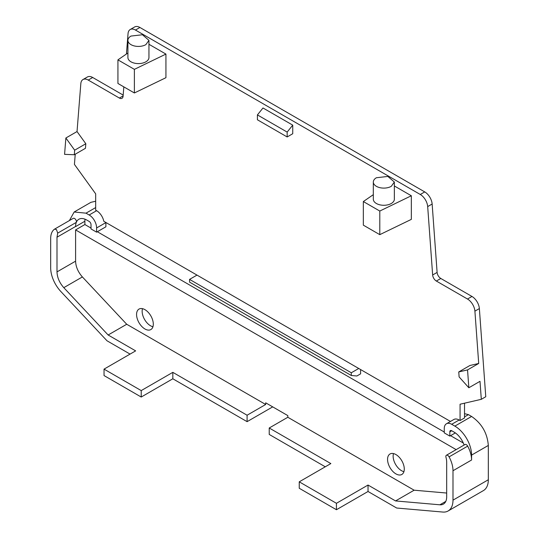 <?xml version="1.0" encoding="UTF-8"?>
<svg xmlns="http://www.w3.org/2000/svg" width="539" height="539" viewBox="0 0 539 539"><rect width="100%" height="100%" fill="white"/><g stroke="black" fill="none" stroke-linecap="round" stroke-linejoin="round"><path stroke-width="0.81" d="M373.318 194.673L363.34 201.546L379.793 211.045L411.331 195.765L394.353 185.962M373.318 182.034L373.318 199.208A10.517 6.07 -0 0 0 379.813 204.82A10.517 6.07 -0 0 0 391.274 203.499A10.517 6.07 -0 0 0 394.353 199.208L394.353 182.034L387.858 176.428L376.397 177.742A10.517 6.07 -0 0 0 373.318 182.034A10.517 6.07 -0 0 0 379.813 187.646A10.517 6.07 -0 0 0 391.274 186.326L394.353 182.034M379.793 211.045L379.793 234.654L363.34 225.154L363.34 201.546M379.793 234.654L411.331 219.38L411.331 195.765M458.756 371.937L467.549 369.902L468.842 387.763L459.113 376.909L458.756 371.937L469.914 365.496L478.706 363.461L474.906 311.144A10.517 6.07 -120 0 0 467.495 299.03L436.354 281.048L440.814 278.474L471.962 296.457L467.495 299.03M440.814 278.474A5.262 3.039 -120 0 1 437.109 272.417L432.649 274.991A5.262 3.039 -120 0 0 436.354 281.048M432.649 274.991L427.683 206.599A10.517 6.07 -120 0 0 420.279 194.485L391.321 177.769M391.226 177.715L145.914 36.086M145.826 36.032L135.457 30.049A10.517 6.07 -120 0 0 130.195 29.524A10.517 6.07 -120 0 0 128.046 33.607L126.429 54.015M123.829 86.873L123.081 96.265A5.262 3.039 -120 0 1 122.009 98.307A5.262 3.039 -120 0 1 119.382 98.051L88.234 80.068A10.517 6.07 -120 0 0 82.979 79.543A10.517 6.07 -120 0 0 80.83 83.626L77.03 131.556L85.822 143.745L85.458 148.299L74.308 154.74L64.579 154.356L65.873 137.997L77.03 131.556M75.238 154.201L74.429 164.402L95.672 193.845L95.672 210.156L96.602 210.695L89.164 214.987L86.004 213.168L74.173 211.995L69.396 220.566M450.476 421.444L103.805 221.293A10.517 6.07 -120 0 0 96.602 210.695M464.524 403.192L464.524 417.961L460.063 420.535L459.134 420.002A10.517 6.07 -120 0 0 453.872 419.483L446.433 423.775A10.517 6.07 -120 0 0 444.257 428.68L444.257 432.884L449.836 436.098L455.347 432.918M460.063 420.535L460.063 404.223L481.307 399.311L480 381.322L468.842 387.763M292.738 125.149L262.992 107.975L257.413 114.908L287.159 132.082L292.738 125.149L292.738 133.733L287.159 136.953L287.159 132.082M165.931 54.082L165.931 77.697L134.386 92.971L117.933 83.471L117.933 59.863L134.386 69.356L165.931 54.082L148.946 44.279M481.307 399.311L485.767 396.738L479.366 308.571A10.517 6.07 -120 0 0 471.962 296.457M467.549 369.902L478.706 363.461M437.109 272.417L432.143 204.025A10.517 6.07 -120 0 0 424.739 191.911L139.918 27.469A10.517 6.07 -120 0 0 134.662 26.95L130.195 29.524M123.175 95.086L92.695 77.488A10.517 6.07 -120 0 0 87.439 76.969L82.979 79.543M65.873 137.997L74.665 150.186L85.822 143.745M74.665 150.186L74.308 154.74M130.067 354.096L106.992 340.776L60.873 291.545A23.669 13.664 -120 0 1 50.679 267.876L50.679 238.467A21.034 12.141 -120 0 1 54.594 229.115L56.46 229.58L57.707 233.111L76.295 222.378A15.779 9.109 -120 0 1 78.862 219.252A15.779 9.109 -120 0 1 86.745 220.033L89.164 221.428A2.634 1.516 -120 0 1 91.024 224.648L91.024 228.94L96.602 232.161L105.893 226.798L105.893 222.594L96.602 227.957A10.517 6.07 -120 0 0 89.164 214.987M196.991 275.099L189.56 279.391L351.3 372.772L358.738 368.481M368.036 491.487L368.036 485.046L336.43 503.298L299.246 481.826L299.246 488.267L336.43 509.732L368.036 491.487L396.684 508.028L442.802 512.05A23.669 13.664 -120 0 0 448.098 510.985A23.669 13.664 -120 0 0 452.996 500.152L452.996 470.742A21.034 12.141 -120 0 0 449.081 456.87A2.628 1.516 -120 0 0 447.215 455.179A2.628 1.516 -120 0 0 446.4 455.253L464.989 444.52A2.628 1.516 -120 0 1 467.677 446.137A21.034 12.141 -120 0 1 471.585 460.003L471.585 455.098A23.662 13.664 -120 0 0 454.855 426.12L451.695 424.294A10.517 6.07 -120 0 0 446.433 423.775M448.098 510.985L483.416 490.591A23.669 13.664 -120 0 0 488.321 479.757L488.321 445.443C487.33 433.134 481.751 423.472 471.585 416.458L468.425 414.632L464.524 413.662M287.159 136.953L257.413 119.779L257.413 114.908M127.911 52.99L117.933 59.863M127.911 40.351L127.911 57.525A10.517 6.07 -0 0 0 134.406 63.137A10.517 6.07 -0 0 0 145.867 61.817A10.517 6.07 -0 0 0 148.946 57.525L148.946 40.351L142.458 34.745L130.997 36.059A10.517 6.07 -0 0 0 127.911 40.351A10.517 6.07 -0 0 0 134.406 45.963A10.517 6.07 -0 0 0 145.867 44.643L148.946 40.351M134.386 92.971L134.386 69.356M95.672 201.229L90.902 202.334L74.173 211.995M96.602 232.161L96.602 227.957M57.707 233.111L56.999 237.207L75.595 226.474A15.779 9.109 -120 0 1 76.295 222.378A2.628 1.516 -120 0 0 75.561 219.4A2.628 1.516 -120 0 0 73.243 218.349A2.628 1.516 -120 0 0 73.183 218.383L54.709 229.048M85.021 219.191A15.779 9.109 -120 0 0 84.886 221.239L75.595 226.609A15.779 9.109 -120 0 1 75.595 226.474M91.024 228.085L84.886 224.541L84.886 221.239M463.304 443.018L450.577 435.674M444.257 432.022L97.343 231.736M360.598 369.552L360.598 373.844L356.879 375.993L351.3 375.494L189.56 282.113L189.56 279.391M351.3 372.772L351.3 375.494M464.099 445.039A15.779 9.109 -120 0 0 454.114 432.13L451.695 430.735A2.634 1.516 -120 0 0 450.382 430.607A2.634 1.516 -120 0 0 449.836 431.813L449.836 436.098M325.273 466.801L269.224 434.441L269.224 428L330.852 463.58L299.246 481.826M56.999 237.207L56.999 271.892L75.595 261.159C75.804 266.798 78.074 272.06 82.386 276.938L126.719 324.262L265.687 404.493L265.687 402.822L287.819 415.603L287.819 417.267L269.224 428M265.687 404.493L247.091 415.225L172.824 372.348L141.218 390.593L104.04 369.127L135.639 350.876L108.13 334.995L126.719 324.262M272.7 406.878L247.091 421.66L247.091 415.225M247.091 421.66L172.824 378.782L172.824 372.348M104.04 369.127L104.04 375.568L141.218 397.034L172.824 378.782M54.594 229.115L73.243 218.349M75.595 261.159L75.595 229.91L84.886 224.541M456.156 449.627L75.595 229.91M446.4 455.253A2.628 1.516 -120 0 0 445.969 457.274A15.813 9.129 -120 0 1 446.676 462.186L446.676 496.864A15.779 9.109 -120 0 1 443.408 504.086A15.779 9.109 -120 0 1 439.878 504.8L395.545 500.933L414.141 490.2L287.819 417.267M56.999 271.892C57.215 277.531 59.479 282.793 63.797 287.671L108.13 334.995M368.036 485.046L395.545 500.933M336.43 509.732L336.43 503.298M446.676 493.037L414.141 490.2M388.579 464.618A11.831 6.832 -120 0 0 401.838 474.468A11.831 6.832 -120 0 0 403.26 463.83A11.831 6.832 -120 0 0 390.007 453.979A11.831 6.832 -120 0 0 388.579 464.618M137.593 319.715A11.831 6.832 -120 0 0 150.853 329.565A11.831 6.832 -120 0 0 152.281 318.926A11.831 6.832 -120 0 0 139.022 309.076A11.831 6.832 -120 0 0 137.593 319.715M141.218 397.034L141.218 390.593M152.941 326.749A11.831 6.832 60 0 1 143.172 316.494A11.831 6.832 60 0 1 142.512 308.672M403.927 471.652A11.831 6.832 60 0 1 394.157 461.397A11.831 6.832 60 0 1 393.49 453.575M474.906 311.144L479.366 308.571M427.683 206.599L432.143 204.025M424.739 191.911L420.279 194.485M135.457 30.049L139.918 27.469M123.114 95.895L119.382 98.051M88.234 80.068L92.695 77.488M95.672 207.582L86.004 213.168M459.134 420.002L451.695 424.294M471.585 416.458L454.855 426.12M468.425 414.632L464.524 416.89M488.321 445.443L471.585 455.098M471.585 460.003L452.996 470.742M488.321 479.757L452.996 500.152M451.695 430.735L449.836 431.813M467.677 446.137L449.081 456.87M63.797 287.671L82.386 276.938M445.787 501.385L439.878 504.8"/></g></svg>
